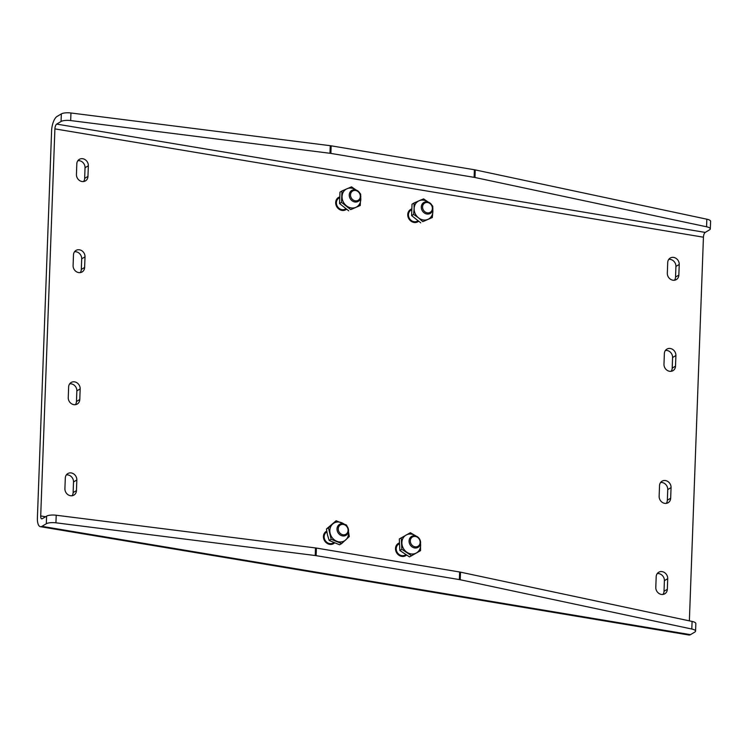 <?xml version="1.0" encoding="UTF-8"?>
<svg xmlns="http://www.w3.org/2000/svg" width="748" height="748" viewBox="0 0 748 748"><rect width="100%" height="100%" fill="white"/><g stroke="black" fill="none" stroke-linecap="round" stroke-linejoin="round"><path stroke-width="1.12" d="M666.3 503.357A6.349 5.545 59.1 0 0 667.356 500.206L667.74 489.575A6.349 5.545 59.1 0 0 660.577 482.516M671.143 371.298A6.349 5.545 59.1 0 0 672.2 368.147L672.583 357.525A6.349 5.545 59.1 0 0 665.421 350.457M75.417 404.668A6.349 5.545 59.1 0 0 76.464 401.508L76.857 390.886A6.349 5.545 59.1 0 0 69.695 383.827M80.26 272.609A6.349 5.545 59.1 0 0 81.308 269.448L81.7 258.827A6.349 5.545 59.1 0 0 74.538 251.767M45.563 516.756L40.71 515.942L54.903 128.88A3.964 1.552 99.5 0 1 56.698 124.093L61.065 121.485A7.938 2.3 2.1 0 1 70.677 120.568L329.971 153.284A7.938 2.3 2.1 0 1 330.878 153.415L474.11 177.341A7.938 2.3 2.1 0 1 474.971 177.5L706.561 226.784A7.938 2.3 2.1 0 1 710.32 228.888L710.6 221.305A7.938 2.3 2.1 0 0 706.832 219.192L475.242 169.908A7.938 2.3 2.1 0 0 474.391 169.749L331.158 145.823A7.938 2.3 2.1 0 0 330.251 145.692L70.957 112.985A7.938 2.3 2.1 0 0 61.345 113.892L56.979 116.501A11.903 4.647 -80.5 0 0 51.593 130.853L37.4 517.925A11.903 4.647 -80.5 0 0 40.411 526.695A11.903 4.647 -80.5 0 0 41.953 526.34L690.479 634.659L694.845 632.051A7.938 2.3 -177.9 0 0 695.575 631.134A7.938 2.3 -177.9 0 0 691.807 629.031L460.216 579.747A7.938 2.3 -177.9 0 0 459.366 579.588L316.124 555.661A7.938 2.3 -177.9 0 0 315.226 555.53L55.932 522.815A7.938 2.3 -177.9 0 0 46.32 523.731L41.953 526.34M72.079 495.737A6.349 5.545 59.1 0 0 73.126 492.586L73.519 481.955A6.349 5.545 59.1 0 0 66.357 474.896M674.481 280.229A6.349 5.545 59.1 0 0 675.538 277.069L675.921 266.447A6.349 5.545 59.1 0 0 668.759 259.388M662.962 594.436A6.349 5.545 59.1 0 0 664.018 591.285L664.402 580.654A6.349 5.545 59.1 0 0 657.24 573.594M83.598 181.53A6.349 5.545 59.1 0 0 84.655 178.379L85.038 167.748A6.349 5.545 59.1 0 0 77.876 160.689M399.189 543.011A7.143 6.236 59.1 0 0 398.319 543.431A7.143 6.236 59.1 0 0 395.496 548.48A7.143 6.236 59.1 0 0 401.732 556.39A7.143 6.236 59.1 0 0 405.65 555.689A7.143 6.236 59.1 0 0 406.37 555.175M326.736 531.136A7.143 6.236 59.1 0 0 326.259 531.398A7.143 6.236 59.1 0 0 323.435 536.438A7.143 6.236 59.1 0 0 329.672 544.357A7.143 6.236 59.1 0 0 333.589 543.656A7.143 6.236 59.1 0 0 334.478 542.983M411.531 209.029A7.143 6.236 59.1 0 0 410.559 209.487A7.143 6.236 59.1 0 0 407.744 214.536A7.143 6.236 59.1 0 0 413.981 222.446A7.143 6.236 59.1 0 0 417.889 221.754A7.143 6.236 59.1 0 0 418.469 221.352M339.48 196.995A7.143 6.236 59.1 0 0 338.498 197.453A7.143 6.236 59.1 0 0 335.684 202.502A7.143 6.236 59.1 0 0 341.92 210.412A7.143 6.236 59.1 0 0 345.838 209.711A7.143 6.236 59.1 0 0 346.418 209.309M689.366 620.859L703.438 237.2A3.964 1.552 99.5 0 1 705.233 232.413L56.698 124.093M84.627 267.466A6.349 5.545 59.1 0 1 82.121 271.954A6.349 5.545 59.1 0 1 76.072 271.496A6.349 5.545 59.1 0 1 73.098 265.54L73.482 254.918A6.349 5.545 59.1 0 1 75.987 250.43A6.349 5.545 59.1 0 1 82.037 250.889A6.349 5.545 59.1 0 1 85.01 256.844L84.627 267.466L81.308 269.448M76.446 490.604A6.349 5.545 59.1 0 1 73.94 495.092A6.349 5.545 59.1 0 1 67.89 494.634A6.349 5.545 59.1 0 1 64.908 488.678L65.3 478.056A6.349 5.545 59.1 0 1 67.806 473.568A6.349 5.545 59.1 0 1 73.856 474.026A6.349 5.545 59.1 0 1 76.829 479.982L76.446 490.604L73.126 492.586M79.784 399.526A6.349 5.545 59.1 0 1 77.278 404.014A6.349 5.545 59.1 0 1 71.228 403.555A6.349 5.545 59.1 0 1 68.255 397.599L68.638 386.978A6.349 5.545 59.1 0 1 71.144 382.49A6.349 5.545 59.1 0 1 77.194 382.948A6.349 5.545 59.1 0 1 80.167 388.904L79.784 399.526L76.464 401.508M678.847 275.096A6.349 5.545 59.1 0 1 676.342 279.574A6.349 5.545 59.1 0 1 670.292 279.116A6.349 5.545 59.1 0 1 667.319 273.17L667.712 262.539A6.349 5.545 59.1 0 1 670.217 258.051A6.349 5.545 59.1 0 1 676.257 258.509A6.349 5.545 59.1 0 1 679.24 264.465L678.847 275.096L675.538 277.069M675.509 366.165A6.349 5.545 59.1 0 1 673.004 370.653A6.349 5.545 59.1 0 1 666.954 370.195A6.349 5.545 59.1 0 1 663.981 364.239L664.364 353.617A6.349 5.545 59.1 0 1 666.87 349.129A6.349 5.545 59.1 0 1 672.92 349.587A6.349 5.545 59.1 0 1 675.902 355.543L675.509 366.165L672.2 368.147M667.328 589.302A6.349 5.545 59.1 0 1 664.822 593.781A6.349 5.545 59.1 0 1 658.773 593.332A6.349 5.545 59.1 0 1 655.8 587.376L656.183 576.745A6.349 5.545 59.1 0 1 658.689 572.267A6.349 5.545 59.1 0 1 664.738 572.716A6.349 5.545 59.1 0 1 667.712 578.672L667.328 589.302L664.018 591.285M670.666 498.224A6.349 5.545 59.1 0 1 668.16 502.712A6.349 5.545 59.1 0 1 662.111 502.254A6.349 5.545 59.1 0 1 659.138 496.298L659.53 485.676A6.349 5.545 59.1 0 1 662.036 481.188A6.349 5.545 59.1 0 1 668.076 481.647A6.349 5.545 59.1 0 1 671.059 487.603L670.666 498.224L667.356 500.206M87.965 176.397A6.349 5.545 59.1 0 1 85.459 180.885A6.349 5.545 59.1 0 1 79.41 180.427A6.349 5.545 59.1 0 1 76.436 174.471L76.82 163.84A6.349 5.545 59.1 0 1 79.325 159.361A6.349 5.545 59.1 0 1 85.375 159.82A6.349 5.545 59.1 0 1 88.348 165.766L87.965 176.397L84.655 178.379M695.575 631.134L695.846 623.552A7.938 2.3 -177.9 0 0 692.087 621.438L460.497 572.155A7.938 2.3 -177.9 0 0 459.646 571.996L316.404 548.069A7.938 2.3 -177.9 0 0 315.506 547.938L56.212 515.232A7.938 2.3 -177.9 0 0 46.591 516.139L42.225 518.747A3.964 1.552 -80.5 0 1 41.71 518.869A3.964 1.552 -80.5 0 1 40.71 515.942M690.479 634.659A11.903 4.647 99.5 0 1 688.936 635.015L40.411 526.695M710.32 228.888A7.938 2.3 2.1 0 1 709.6 229.804L705.233 232.413M338.386 197.528A7.143 6.236 -120.9 0 1 339.47 197.061M346.38 209.29A7.143 6.236 -120.9 0 1 345.716 209.777M410.446 209.562A7.143 6.236 -120.9 0 1 411.531 209.094M418.441 221.324A7.143 6.236 -120.9 0 1 417.777 221.819M326.137 531.463A7.143 6.236 -120.9 0 1 326.745 531.174M334.421 542.964A7.143 6.236 -120.9 0 1 333.468 543.721M398.198 543.497A7.143 6.236 -120.9 0 1 399.189 543.067M406.323 555.147A7.143 6.236 -120.9 0 1 405.528 555.755M345.744 208.842L345.426 209.029A6.349 5.545 -120.9 0 1 337.404 206.429A6.349 5.545 -120.9 0 1 338.909 198.136L339.433 197.818M353.019 189.917A6.349 5.545 -120.9 0 1 360.143 193.741A6.349 5.545 -120.9 0 1 358.273 201.343A6.349 5.545 -120.9 0 1 350.26 198.744A6.349 5.545 -120.9 0 1 351.756 190.45A6.349 5.545 -120.9 0 1 353.019 189.917M353.711 190.581A5.395 4.712 -120.9 0 1 360.246 197.145A5.395 4.712 -120.9 0 1 352.289 199.258A5.395 4.712 -120.9 0 1 353.711 190.581M417.795 220.884L417.487 221.071A6.349 5.545 -120.9 0 1 409.465 218.463A6.349 5.545 -120.9 0 1 410.97 210.169L411.494 209.861M425.079 201.96A6.349 5.545 -120.9 0 1 432.204 205.775A6.349 5.545 -120.9 0 1 430.334 213.386A6.349 5.545 -120.9 0 1 422.321 210.777A6.349 5.545 -120.9 0 1 423.817 202.484A6.349 5.545 -120.9 0 1 425.079 201.96M425.771 202.614A5.395 4.712 -120.9 0 1 432.307 209.178A5.395 4.712 -120.9 0 1 424.34 211.291A5.395 4.712 -120.9 0 1 425.771 202.614M360.704 197.659A10.313 9.013 -120.9 0 1 360.807 199.604A10.313 9.013 -120.9 0 1 355.814 207.364A10.313 9.013 -120.9 0 1 346.446 205.803A10.313 9.013 -120.9 0 1 342.07 196.472A10.313 9.013 -120.9 0 1 347.072 188.711A10.313 9.013 -120.9 0 1 356.151 190.057M359.975 193.395L360.686 194.106L360.274 205.494L350.69 209.627L341.537 202.371L341.948 190.974L351.532 186.841L356.17 190.057M350.69 209.627L360.274 205.494M348.708 210.814L339.545 203.559L341.537 202.371M339.545 203.559L339.966 192.161L341.948 190.974M343.912 523.993A10.313 9.013 59.1 0 0 341.686 522.73A10.313 9.013 59.1 0 0 332.617 524.086A10.313 9.013 59.1 0 0 330.13 533.333A10.313 9.013 59.1 0 0 336.712 541.225A10.313 9.013 59.1 0 0 345.782 539.869A10.313 9.013 59.1 0 0 348.456 531.604M346.95 526.153L346.576 525.105L336.132 520.748L328.428 527.817L331.158 539.243L341.593 543.6L349.307 536.531L348.475 531.51M341.593 543.6L339.611 544.796L329.176 540.439L327.474 534.923L326.446 529.004L336.132 520.748M328.428 527.817L326.446 529.004M331.158 539.243L329.176 540.439M401.283 537.784L401.844 549.294L399.853 550.481L399.301 538.971L410.372 532.707L416 536.045A10.313 9.013 59.1 0 0 415.523 535.718A10.313 9.013 59.1 0 0 406.155 535.044A10.313 9.013 59.1 0 0 401.891 543.347A10.313 9.013 59.1 0 0 406.996 552.314A10.313 9.013 59.1 0 0 416.356 552.978A10.313 9.013 59.1 0 0 420.619 544.684A10.313 9.013 59.1 0 0 420.516 543.637M411.484 555.717L420.563 550.64L409.493 556.914L411.484 555.717L401.844 549.294M420.563 550.64L420.544 543.469M420.189 540.28L419.226 538.476M399.853 550.481L409.493 556.914M405.678 554.745L405.238 555.007A6.349 5.545 -120.9 0 1 397.225 552.407A6.349 5.545 -120.9 0 1 398.721 544.114L399.208 543.824M417.375 536.718A6.349 5.545 -120.9 0 1 418.095 547.321A6.349 5.545 -120.9 0 1 410.072 544.722A6.349 5.545 -120.9 0 1 411.578 536.428A6.349 5.545 -120.9 0 1 417.375 536.718M417.393 537.251A5.395 4.712 -120.9 0 1 417.964 546.292A5.395 4.712 -120.9 0 1 410.334 541.365A5.395 4.712 -120.9 0 1 417.393 537.251M333.702 542.665L333.178 542.973A6.349 5.545 -120.9 0 1 325.165 540.374A6.349 5.545 -120.9 0 1 326.661 532.071L326.867 531.95M340.77 523.862A6.349 5.545 -120.9 0 1 347.895 527.677A6.349 5.545 -120.9 0 1 346.034 535.288A6.349 5.545 -120.9 0 1 338.012 532.688A6.349 5.545 -120.9 0 1 339.517 524.395A6.349 5.545 -120.9 0 1 340.77 523.862M341.471 524.516A5.395 4.712 -120.9 0 1 348.007 531.08A5.395 4.712 -120.9 0 1 340.041 533.202A5.395 4.712 -120.9 0 1 341.471 524.516M419.132 200.744A10.313 9.013 -120.9 0 1 428.211 202.091L423.583 198.875L419.132 200.744A10.313 9.013 -120.9 0 0 414.13 208.505L414.009 203.007L419.132 200.744M418.506 217.836A10.313 9.013 -120.9 0 1 414.13 208.505L413.597 214.405L418.506 217.836A10.313 9.013 -120.9 0 0 427.875 219.398L422.751 221.66L418.506 217.836M432.035 205.429L432.746 206.139L432.868 211.637A10.313 9.013 -120.9 0 1 427.875 219.398L432.325 217.537L432.868 211.637A10.313 9.013 -120.9 0 0 432.765 209.702M422.751 221.66L432.325 217.537M420.769 222.857L411.606 215.592L413.597 214.405M411.606 215.592L412.026 204.195L414.009 203.007M54.903 128.88L703.438 237.2M46.32 523.731L46.591 516.139M61.345 113.892L61.065 121.485M691.807 629.031L692.087 621.438M460.216 579.747L460.497 572.155M459.366 579.588L459.646 571.996M316.124 555.661L316.404 548.069M315.226 555.53L315.506 547.938M55.932 522.815L56.212 515.232M70.957 112.985L70.677 120.568M330.251 145.692L329.971 153.284M331.158 145.823L330.878 153.415M474.391 169.749L474.11 177.341M706.832 219.192L706.561 226.784M475.242 169.908L474.971 177.5M85.01 256.844L81.7 258.827M76.829 479.982L73.519 481.955M80.167 388.904L76.857 390.886M679.24 264.465L675.921 266.447M675.902 355.543L672.583 357.525M667.712 578.672L664.402 580.654M671.059 487.603L667.74 489.575M88.348 165.766L85.038 167.748"/></g></svg>
